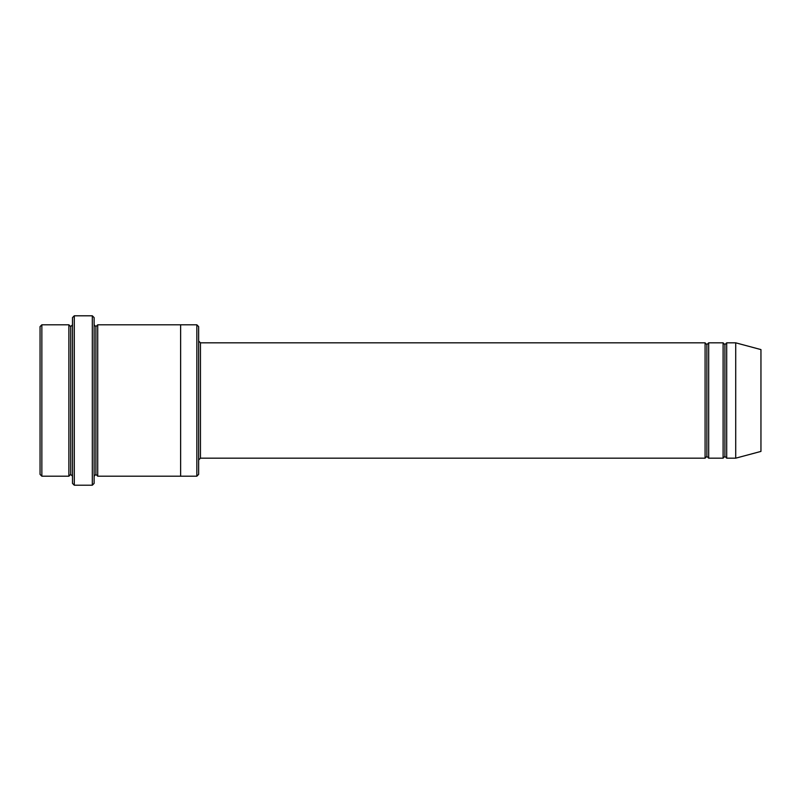 <?xml version="1.0" encoding="UTF-8"?>
<svg xmlns="http://www.w3.org/2000/svg" width="801" height="801" viewBox="0 0 801 801"><rect width="100%" height="100%" fill="white"/><g stroke="black" fill="none" stroke-linecap="round" stroke-linejoin="round"><path stroke-width="1.2" d="M200.45 458.172L198.648 459.974L200.45 458.172L705.08 458.172L706.882 456.37L706.882 344.63L705.08 342.828L705.08 458.172L705.08 342.828L706.882 344.63L708.685 342.828L708.685 458.172L706.882 456.37L705.08 458.172L200.45 458.172L200.45 342.828L200.45 458.172M198.648 341.026L200.45 342.828L705.08 342.828L200.45 342.828L198.648 341.026M72.49 317.596L72.49 483.404L74.293 485.206L74.293 315.794L72.49 317.596L74.293 315.794L74.293 485.206L92.315 485.206L94.117 483.404L94.117 317.596L92.315 315.794L92.315 485.206L92.315 315.794L74.293 315.794L92.315 315.794L94.117 317.596L94.117 483.404L92.315 485.206L74.293 485.206L72.49 483.404L72.49 317.596M198.648 474.392L198.648 326.608L196.846 324.805L196.846 476.195L198.648 474.392L196.846 476.195L196.846 324.805L97.722 324.805L97.722 476.195L95.92 474.392L95.92 326.608L94.117 324.805L95.92 326.608L97.722 324.805L180.625 324.805L180.625 476.195L196.846 476.195L180.625 476.195L180.625 324.805L196.846 324.805L198.648 326.608L198.648 474.392M40.05 326.608L40.05 474.392L41.852 476.195L41.852 324.805L40.05 326.608L41.852 324.805L41.852 476.195L68.886 476.195L68.886 324.805L41.852 324.805L68.886 324.805L68.886 476.195L70.688 474.392L70.688 326.608L68.886 324.805L70.688 326.608L72.49 324.805L70.688 326.608L70.688 474.392L68.886 476.195L41.852 476.195L40.05 474.392L40.05 326.608M72.49 476.195L70.688 474.392L72.49 476.195M735.718 458.172L735.718 342.828L726.707 342.828L726.707 458.172L735.718 458.172L760.95 451.414L760.95 349.586L735.718 342.828L735.718 458.172L726.707 458.172L724.905 456.37L724.905 344.63L723.103 342.828L723.103 458.172L724.905 456.37L723.103 458.172L723.103 342.828L724.905 344.63L726.707 342.828L724.905 344.63L724.905 456.37L726.707 458.172L726.707 342.828L735.718 342.828L760.95 349.586L760.95 451.414L735.718 458.172M94.117 476.195L95.92 474.392L94.117 476.195M97.722 476.195L180.625 476.195L97.722 476.195L97.722 324.805L95.92 326.608L95.92 474.392L97.722 476.195M723.103 342.828L708.685 342.828L723.103 342.828M708.685 458.172L723.103 458.172L708.685 458.172L708.685 342.828L706.882 344.63L706.882 456.37L708.685 458.172"/></g></svg>
